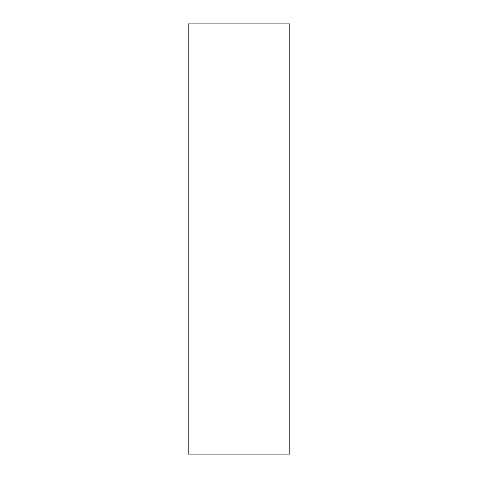 <?xml version="1.0" encoding="UTF-8"?>
<svg xmlns="http://www.w3.org/2000/svg" width="478" height="478" viewBox="0 0 478 478"><rect width="100%" height="100%" fill="white"/><g stroke="black" fill="none" stroke-linecap="round" stroke-linejoin="round"><path stroke-width="0.72" d="M289.811 454.1L289.811 23.9L188.189 23.9L188.189 454.1L289.811 454.1"/></g></svg>
